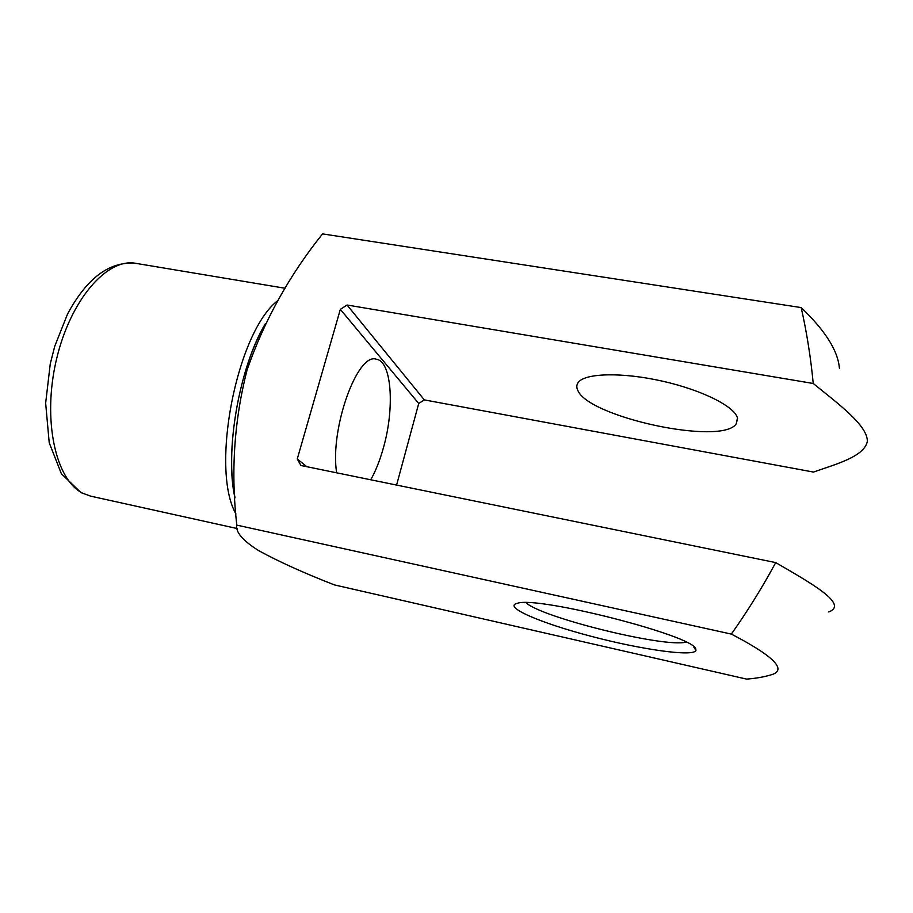 <?xml version="1.0" encoding="UTF-8"?>
<svg xmlns="http://www.w3.org/2000/svg" width="913" height="913" viewBox="0 0 913 913"><rect width="100%" height="100%" fill="white"/><g stroke="black" fill="none" stroke-linecap="round" stroke-linejoin="round"><path stroke-width="1.37" d="M236.809 525.112C235.486 532.165 242.847 540.701 258.881 550.756C278.83 561.666 304.029 573.067 334.466 584.925L746.651 679.112C755.896 678.359 763.725 677.024 770.138 675.106C789.825 670.29 770.698 654.53 731.347 634.09L236.809 525.112C230.704 472.295 234.127 420.562 247.092 369.913C264.268 320.509 289.421 275.167 322.563 233.888L801.18 307.59C825.249 330.574 837.986 350.775 839.389 368.201M731.347 634.09C747.633 611.037 762.423 587.207 775.719 562.602C811.212 583.259 849.079 604.338 828.764 611.927M396.596 485.065L418.725 403.489L424.328 399.894L813.472 472.067C834.927 464.432 864.234 456.899 867.35 441.378C867.521 425.526 839.481 404.733 813.232 383.483L347.043 305.01L340.344 309.359L297.261 458.954L300.959 465.516L775.719 562.602M813.232 383.483C810.744 357.462 806.727 332.161 801.18 307.59M695.763 648.983C694.542 635.916 537.894 595.858 517.488 603.265C502.139 606.54 539.994 622.883 590.334 636.099C640.47 649.428 693.64 657.132 695.968 650.421L695.763 648.983M577.758 390.25C576.32 387.272 576.525 384.624 578.363 382.296C585.381 373.029 622.483 372.059 662.712 381.223C702.953 390.285 736.106 407.278 737.578 418.656L736.163 423.986C721.065 445.932 587.846 416.99 577.758 390.25M424.328 399.894L347.043 305.01M418.725 403.489L340.344 309.359M336.657 472.808C329.604 429.384 357.394 352.076 376.327 359.22C391.791 361.183 394.815 407.974 383.449 447.678C379.979 460.198 375.745 470.903 370.735 479.781M306.814 466.703L297.261 458.954M526.025 602.717C541.181 617.416 664.653 648.002 686.051 642.113M264.724 325.017C238.761 369.537 224.803 450.999 234.972 497.357M235.965 514.008C210.001 468.94 236.718 332.206 277.62 300.742M82.615 493.18L90.638 496.136L81.029 492.643L61.365 473.744L49.211 442.691L45.65 403.124L50.272 363.785L54.746 346.244L67.562 314.004C86.963 277.94 109.697 261.05 135.775 263.332C107.346 257.683 70.358 299.532 56.412 359.699C42.181 419.763 55.579 479.93 82.615 493.18M285.05 288.257L135.775 263.332M237.175 528.536L90.638 496.136M693.469 646.541L695.968 650.421M737.464 418.074L736.163 423.986M234.995 497.882C224.404 453.019 239.115 367.026 265.375 323.704"/></g></svg>
